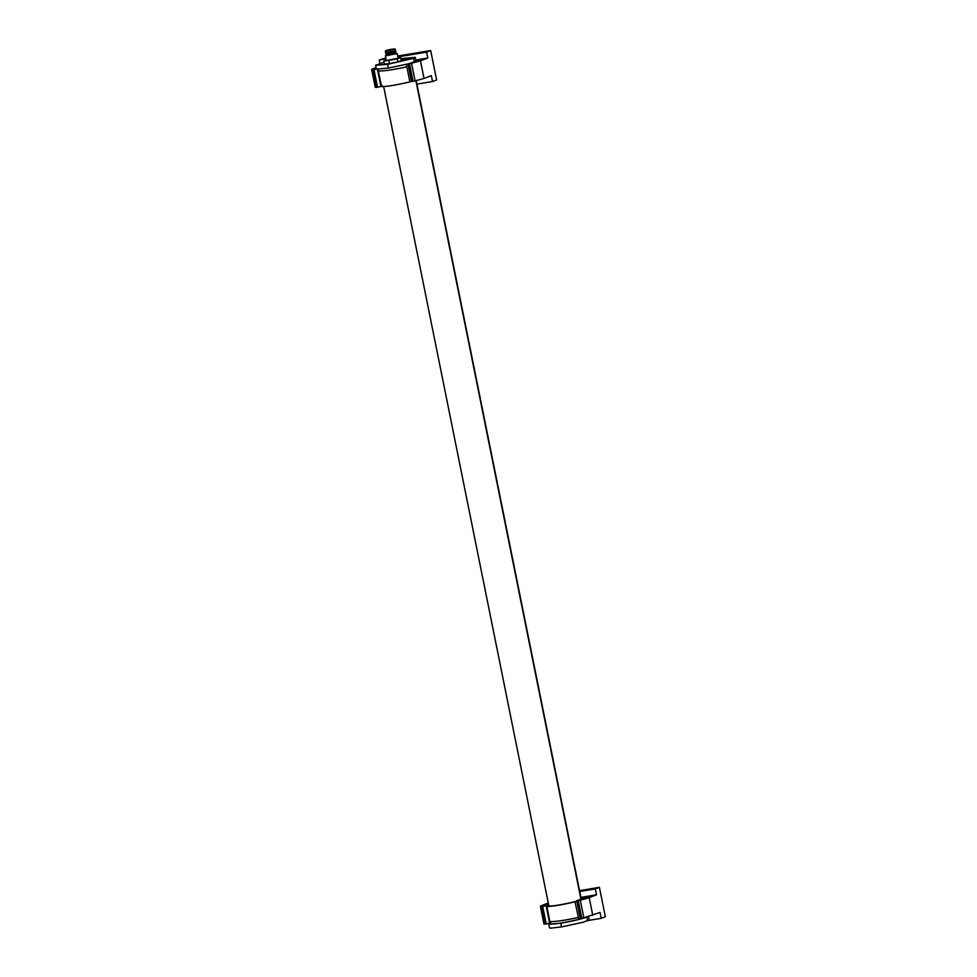 <?xml version="1.0" encoding="UTF-8"?>
<svg xmlns="http://www.w3.org/2000/svg" width="977" height="977" viewBox="0 0 977 977"><rect width="100%" height="100%" fill="white"/><g stroke="black" fill="none" stroke-linecap="round" stroke-linejoin="round"><path stroke-width="1.47" d="M587.543 916.853L586.884 917.134C580.961 919.162 572.253 921.189 560.725 923.216L548.72 924.181L549.526 927.869L550.93 928.15L561.506 926.904L583.098 922.264L589.192 919.919L588.508 916.157M586.884 917.134L587.568 920.847M560.725 923.216L561.506 926.904M548.72 924.181L549.929 923.35M584.686 917.586L584.71 917.684A18.942 1.465 -11.4 0 0 584.918 917.611A18.942 1.465 -11.4 0 0 585.626 917.354M584.71 917.684L583.464 917.94M578.75 919.369L580.57 918.905A18.942 1.465 -11.4 0 0 580.888 918.82A18.942 1.465 -11.4 0 0 583.489 918.075L583.452 917.879M578.396 917.427L578.787 919.369C564.95 922.63 555.461 924.193 550.332 924.083L549.819 921.506L550.796 921.641C557.244 921.494 566.44 920.09 578.396 917.427L575.001 901.734L576.845 901.295M550.051 923.839A18.942 1.465 -11.4 0 0 550.039 923.9A18.942 1.465 -11.4 0 0 550.063 923.961L551.248 923.851M583.122 898.62L581.156 898.718M550.063 923.961L546.656 906.302L547.792 906.167L546.912 906.424L549.819 921.506M547.438 905.801L546.827 905.96M547.401 905.642L548.879 905.068M575.16 901.747C563.302 904.58 554.203 906.167 547.865 906.509L546.912 906.424M581.266 899.255L416.226 80.737L581.242 899.28A16.536 1.282 -11.4 0 0 581.266 899.255L581.095 898.62A16.536 1.282 -11.4 0 0 581.12 898.522L581.266 899.255A16.536 1.282 -11.4 0 0 581.266 899.255L581.095 898.608M585.687 897.643L585.479 896.63M580.973 897.778L582.304 897.167L580.888 897.399M588.557 920.419L601.246 918.319L600.061 912.433L583.831 917.782L580.277 900.159A18.038 1.392 -11.4 0 0 584.673 899.048A18.038 1.392 -11.4 0 0 589.204 897.631L592.758 915.266M601.246 918.319L605.337 916.731L599.414 887.348L579.532 890.645M583.831 917.782L580.277 918.319L576.723 900.684L590.706 895.762L582.304 897.167M599.414 887.348L595.323 888.923L596.507 894.81L589.204 897.631M548.537 904.287L546.094 905.667L549.648 923.289L550.637 922.508M549.648 923.289L543.945 923.986L540.391 906.363A18.038 1.392 -11.4 0 0 541.343 906.607L544.897 924.242M540.391 906.363A18.038 1.392 -11.4 0 1 541.832 905.484L548.28 902.992M579.703 891.512L595.323 888.923M547.267 905.838L546.192 906.155M581.779 918.197L578.225 900.574L580.277 900.159M576.723 900.684L578.225 900.574M549.55 922.801L550.552 922.129M546.045 905.594L542.699 906.461L546.265 924.083M542.699 906.461L541.343 906.607M590.706 895.762L596.507 894.81M411.598 81.396L409.766 81.787M378.294 70.869L381.592 86.538C385.597 86.745 393.963 85.439 406.688 82.618L409.839 81.86L406.872 66.79L403.696 67.523C390.824 70.149 382.361 71.272 378.294 70.869L377.891 68.94M382.459 86.269L381.335 86.416L377.635 68.817M383.985 62.296L375.595 65.264L376.426 69.159L388.296 68.06L408.032 63.92L415.958 61.233L415.262 57.301L400.875 58.681M416.959 60.855L416.752 59.853M414.456 61.978L413.637 58.29L415.262 57.362M415.958 61.233L421.991 58.986L415.86 60M409.497 63.786L408.032 63.92L411.549 81.531L413.051 81.421L409.497 63.786L420.476 60.855L424.03 78.478L431.345 75.656L432.53 81.531L416.898 84.12M388.296 68.06L387.576 64.348L413.637 58.29M375.595 65.264L387.576 64.348M377.452 69.306L380.92 86.513L376.169 87.454L375.217 87.209L371.663 69.575L372.616 69.819C371.199 69.758 371.358 69.379 373.104 68.695L376.023 67.572M376.426 69.159L373.983 69.672L377.537 87.307M406.359 64.226L406.872 66.79M432.53 81.531L436.609 79.955L430.686 50.56L397.663 56.031M385.793 58.009L379.235 60L379.919 63.42M421.991 58.986L427.792 58.022L420.476 60.855M373.983 69.672L372.616 69.819L376.169 87.454M413.051 81.421L424.03 78.478M380.92 86.513L381.909 85.72M380.822 86.013L381.836 85.353M430.686 50.56L426.595 52.147L427.792 58.022M379.235 60L385.964 58.876M397.847 56.91L426.595 52.147M401.242 60.513L410.071 58.388L401.364 59.707L409.864 58.388L401.242 60.501M401.669 59.951L406.676 58.901M383.656 86.587L548.842 905.801A16.536 1.282 -11.4 0 0 558.636 905.02A16.536 1.282 -11.4 0 0 576.796 901.075M415.909 80.81L580.961 899.377M397.285 58.913L397.883 61.856L389.432 63.627L384.352 64.091L383.753 61.16L397.285 58.913L400.655 57.606L398.03 57.851M386.233 60.195L383.753 61.16M386.159 55.2L385.378 55.921L386.306 60.574L398.103 58.193L397.163 53.54L396.161 53.185L386.355 55.078M397.883 61.856L401.254 60.55L400.655 57.606M389.432 63.627L388.834 60.684M385.378 55.921L397.163 53.54M389.273 54.981L395.954 53.271L395.661 51.818L386.086 53.735L386.379 55.213L389.273 54.981M395.661 51.805L395.734 50.645L385.561 52.685L385.732 53.454L388.785 53.185L395.88 51.402M388.528 50.511C384.462 50.926 385.622 50.474 392.033 49.155C396.1 48.74 394.94 49.192 388.528 50.511L385.878 50.743M392.033 49.155L394.696 48.972M394.525 49.082L386.074 50.792M415.103 81.006L411.549 63.371M385.5 51.048C385.695 50.914 383.839 50.767 392.082 49.131L388.48 50.523L395.16 49.106L385.5 51.048L385.561 52.685M546.631 906.241L550.039 923.9M381.311 86.355L377.72 69.306M395.16 49.106L395.734 50.645"/></g></svg>

